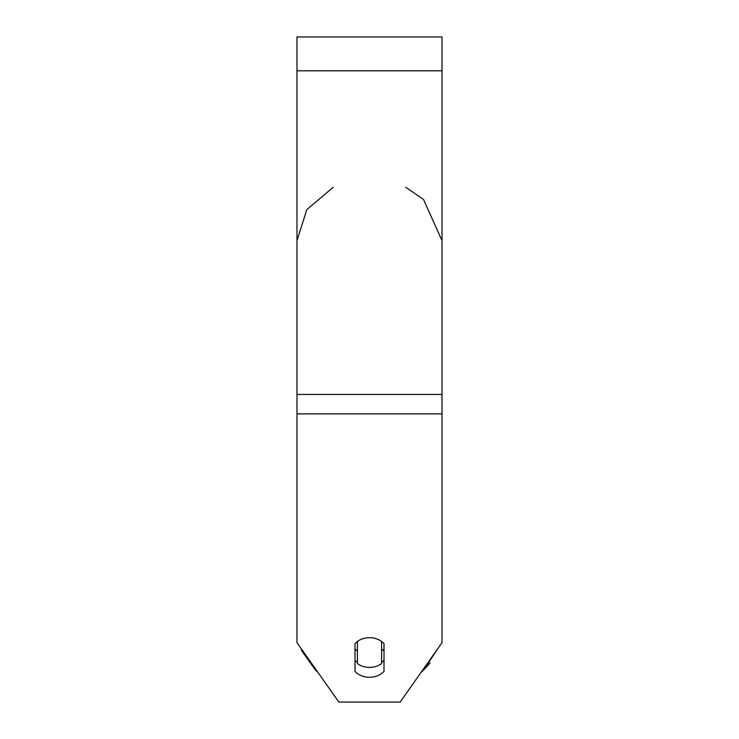 <?xml version="1.0" encoding="UTF-8"?>
<svg xmlns="http://www.w3.org/2000/svg" width="739" height="739" viewBox="0 0 739 739"><rect width="100%" height="100%" fill="white"/><g stroke="black" fill="none" stroke-linecap="round" stroke-linejoin="round"><path stroke-width="1.11" d="M369.5 667.391A18.133 14.854 0 0 1 357.408 663.604L357.408 641.461A18.133 14.854 0 0 1 369.5 637.683A18.133 14.854 0 0 1 381.592 641.461L381.592 663.604A18.133 14.854 0 0 1 369.5 667.391M357.408 651.124A18.133 14.854 0 0 1 354.997 648.971M384.003 648.971A18.133 14.854 0 0 1 381.592 651.124M442.033 413.868L442.033 36.95L296.967 36.95L296.967 642.634L338.841 702.05L400.159 702.05L442.033 642.634L442.033 413.868L296.967 413.868M384.003 643.623L384.003 671.354A18.133 14.854 0 0 1 369.5 677.293A18.133 14.854 0 0 1 354.997 671.354L354.997 643.623A18.133 14.854 0 0 1 384.003 643.623M381.592 662.412A18.133 14.854 180 0 0 384.003 660.26M354.997 660.26A18.133 14.854 180 0 0 357.408 662.412M296.967 240.655L306.842 209.553L333.234 187.263M442.033 240.655L423.521 199.475L405.766 187.263M442.033 70.796L296.967 70.796M442.033 394.45L296.967 394.45M300.21 647.244L317.872 672.296L315.479 670.134L301.494 650.449M422.902 670.716L421.128 672.296L423.521 670.134L438.781 647.244M430.135 662.846L423.53 670.134"/></g></svg>
